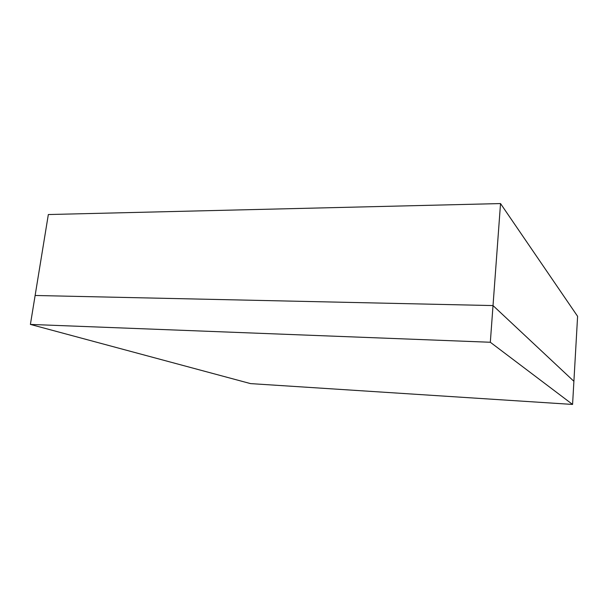 <?xml version="1.0" encoding="UTF-8"?>
<svg xmlns="http://www.w3.org/2000/svg" width="608" height="608" viewBox="0 0 608 608"><rect width="100%" height="100%" fill="white"/><g stroke="black" fill="none" stroke-linecap="round" stroke-linejoin="round"><path stroke-width="0.91" d="M500.528 203.566L48.336 214.54L500.528 203.566L577.6 316.32L500.528 203.566L493.02 305.573L500.528 203.566M577.6 316.32L573.899 381.3L493.02 305.573L35.127 295.48L48.336 214.54L35.127 295.48L493.02 305.573L35.127 295.48L30.4 324.421L35.127 295.48L493.02 305.573L573.899 381.3L577.6 316.32M573.899 381.3L493.02 305.573L490.322 342.258L493.02 305.573L573.899 381.3L572.576 404.434L490.322 342.258L30.4 324.421L250.549 383.61L572.576 404.434L573.899 381.3M572.576 404.434L490.322 342.258L30.4 324.421L250.549 383.61L572.576 404.434"/></g></svg>
